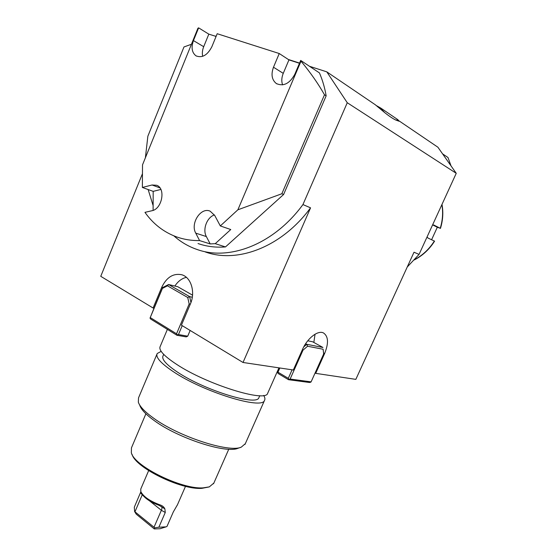 <?xml version="1.0" encoding="UTF-8"?>
<svg xmlns="http://www.w3.org/2000/svg" width="557" height="557" viewBox="0 0 557 557"><rect width="100%" height="100%" fill="white"/><g stroke="black" fill="none" stroke-linecap="round" stroke-linejoin="round"><path stroke-width="0.84" d="M142.46 173.673L100.754 276.321L153.084 308.014L154.031 308.209L162.658 287.558L168.562 284.523L189.638 296.623L192.297 297.236M145.384 157.791L147.863 136.2L183.977 46.955L191.434 44.275M173.861 235.848C180.663 241.94 188.377 246.479 197.011 249.466C229.31 261.212 273.828 244.432 302.938 204.565L347.262 102.732L456.246 173.311L437.92 147.236L399.661 121.287L398.053 120.34L395.526 119.929C392.678 118.53 389.092 116.107 384.755 112.653L381.009 108.789L377.98 107.069M220.314 225.933L237.874 209.801L301.003 61.166C310.43 72.535 318.256 83.745 324.494 94.794L326.151 95.846L283.597 194.504L225.481 246.925L215.232 243.674L210.191 243.924L199.587 240.589L195.751 233.146C190.097 223.448 200.917 206.786 210.156 211.18L214.744 215.489L220.314 225.933L230.758 229.54L215.232 243.674M198.027 243.541C206.598 246.542 215.747 247.67 225.481 246.925M326.151 95.846C324.745 87.616 322.503 79.964 319.433 72.897L300.689 60.428L294.799 74.311C289.689 83.606 283.548 86.69 276.369 83.564C271.837 79.902 270.876 74.457 273.487 67.223L279.245 53.528L288.944 59.884L299.485 63.282M347.262 102.732L326.792 71.846L375.286 104.744L384.755 112.653M214.591 35.947L216.158 36.254M288.303 59.467L299.562 63.087M309.42 66.262L326.792 71.846M148.148 189.547L153.126 205.596M205.331 251.966C237.491 263.642 281.71 247.141 310.562 207.838L302.938 204.565M310.562 207.838L243.019 362.475L181.415 325.17L190.383 303.983C195.681 292.181 191.058 277.108 181.638 274.719C173.178 273.125 166.543 277.33 161.718 287.335L153.084 308.014M456.246 173.311L419.066 254.396L414.004 252.224L355.839 379.366L315.701 373.357L324.599 353.584C328.776 343.237 328.414 336.365 323.506 332.961C318.012 329.953 307.332 338.196 302.493 349.462L293.33 370.008L243.019 362.475M419.066 254.396L407.251 266.991M315.088 373.002L315.701 373.357M267.875 392.824L267.632 393.381C265.571 402.676 206.612 384.386 176.325 364.167C163.793 355.86 158.411 349.949 160.2 346.447L167.385 329.375M241.118 447.201L237.999 448.274C226.079 453.795 178.094 438.255 154.192 420.556C146.004 414.624 141.2 409.562 139.786 405.364M245.331 443.678L241.251 447.16C228.92 452.918 178.484 436.556 153.405 418.029C144.82 411.832 139.793 406.547 138.331 402.196L138.526 397.872L156.921 354.217M263.67 395.428C264.958 397.461 265.243 399.118 264.519 400.392C262.312 410.015 203.319 391.996 173.171 371.568C160.695 363.178 155.375 357.162 157.22 353.514L161.168 351.363M259.096 397.218L258.866 397.74C256.784 406.304 204.363 390.269 177.439 372.09C166.209 364.57 161.412 359.168 163.048 355.881L163.681 354.377M313.842 342.451L315.039 334.214M186.386 277.344C181.805 278.416 177.975 281.32 174.884 286.04M395.526 119.929L398.875 121.168M442.585 153.871L447.988 157.499L451.031 165.889M154.268 528.927L136.256 514.174L134.606 511.521L154.017 527.235L154.595 527.876L154.268 528.927L160.11 528.739L165.868 526.915M135.003 511.688L142.327 494.581M154.017 527.235L161.37 510.289C162.136 508.423 162.178 507.176 161.495 506.55M159.218 505.415L159.748 504.802C162.254 505.554 163.96 506.898 164.858 508.833L159.218 505.415C149.749 501.808 143.852 497.686 141.52 493.049L141.346 492.694M140.865 491.72L134.307 507.197L134.606 511.521M164.858 508.833L165.269 512.482L158.877 527.194L166.021 526.866L166.975 526.469L173.318 511.918L177.516 504.642M158.877 527.194L154.595 527.876M148.649 470.623L140.761 489.032L140.824 491.594C143.309 496.538 149.617 500.945 159.748 504.802M209.119 486.943L201.885 488.343C181.164 490.104 135.156 467.539 132.065 454.317M145.892 413.781L131.438 447.891L131.348 452.806C134.495 466.369 181.979 489.652 203.284 487.848L209.328 486.874L213.846 483.086M214.424 214.932C206.912 217.286 202.372 229.54 206.362 236.572L210.191 243.924M160.876 189.45L153.189 191.364L142.369 187.458L152.061 184.994L156.698 185.272C165.958 188.329 162.101 209.028 151.943 210.734L144.959 212.356C153.245 224.06 163.883 232.269 176.868 236.99C184.005 239.496 191.58 240.694 199.587 240.589M279.245 53.528L217.195 33.719L211.869 46.725C207.441 55.254 202.149 58.29 195.987 55.832C191.887 52.609 191.037 47.533 193.446 40.598L198.619 27.85L208.819 34.144L203.702 46.697C202.358 50.088 202.017 53.305 202.678 56.334M288.944 59.884L283.248 73.357C281.577 77.486 281.362 81.322 282.594 84.866M208.819 34.144L216.081 36.428M153.105 210.372L153.189 191.364M301.003 61.166L300.689 60.428M198.619 27.85L197.951 28.219L142.515 164.858L142.369 187.458M324.494 94.794L281.849 193.752L237.874 209.801M283.597 194.504L281.849 193.752M376.072 105.433L380.821 108.107L381.009 108.789M398.053 120.34L397.802 119.644L380.821 108.107M397.802 119.644L399.285 121.238M182.216 325.657L178.449 334.555L187.723 336.177L190.153 330.461M192.541 295.168L177.808 286.751L168.562 284.523L167.469 285.825L162.421 288.415L150.244 317.581L176.541 333.796L189.171 303.962L187.744 297.501L167.469 285.825M150.244 317.581L154.031 308.209M187.723 336.177L186.212 336.888L176.931 335.272L150.662 319.043L149.993 318.026M187.744 297.501L189.638 296.623L190.947 302.542M176.931 335.272L177.217 334.834L176.541 333.796M190.341 304.087L189.171 303.962M177.217 334.834L178.449 334.555M162.421 288.415L162.658 287.558L161.718 287.335M305.654 343.69L306.768 344.31L322.949 347.484L312.595 341.761L307.763 340.787M279.837 367.989L277.978 372.18L288.296 378.328L292.091 369.82M311.105 381.865L323.659 353.967L323.137 349.253L307.568 346.245L303.015 350.137L290.113 379.052L311.105 381.865L310.674 382.227L309.525 382.492L288.505 379.707L278.201 373.552L277.574 372.563L277.734 371.686L279.405 367.926M323.137 349.253L323.659 353.967M303.753 346.879L306.768 344.31L307.568 346.245M290.113 379.052L288.505 379.707M277.574 372.563L277.978 372.18M303.015 350.137L302.409 349.65M288.296 378.328L288.923 379.331M431.591 239.74L437.322 227.249L432.803 224.965M437.322 227.249L440.232 228.273C442.683 220.273 443.233 212.398 441.882 204.642M432.524 225.056L433.757 225.007L440.232 228.273M414.638 259.583C422.624 255.329 429.196 249.146 434.356 241.049L427.964 238.027L427.073 236.934M434.356 241.049L434.585 241.16C429.315 249.425 422.568 255.67 414.345 259.91M323.561 353.006L324.599 353.584M165.269 512.482L161.37 510.289L149.45 500.799M143.504 496.071L140.482 492.785M195.751 233.146L206.362 236.572M152.061 184.994L159.963 187.904M193.446 40.598L203.702 46.697M273.487 67.223L283.248 73.357M278.946 367.857L267.632 393.381M264.519 400.392L245.01 444.395M259.778 395.679L258.866 397.74M177.265 505.213L185.509 486.324M213.547 483.761L228.774 449.221M195.987 55.832L196.405 56.069M276.369 83.564L276.933 83.905M441.993 204.398C443.449 212.287 442.933 220.287 440.455 228.405"/></g></svg>

